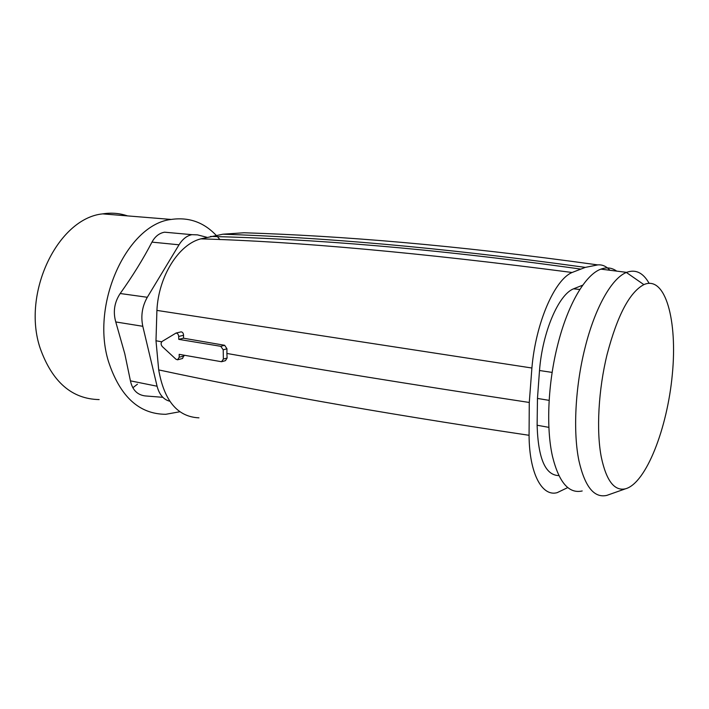 <?xml version="1.0" encoding="UTF-8"?>
<svg xmlns="http://www.w3.org/2000/svg" width="709" height="709" viewBox="0 0 709 709"><rect width="100%" height="100%" fill="white"/><g stroke="black" fill="none" stroke-linecap="round" stroke-linejoin="round"><path stroke-width="1.06" d="M198.945 417.84C177.605 416.857 164.187 400.877 158.701 369.912L155.989 340.754L156.911 310.4C158.541 276.147 178.757 244.348 200.807 238.862L222.918 234.2L244.056 232.765C339.957 235.875 452.174 244.685 597.767 264.9L585.297 267.39L572.092 272.486C420.153 252.723 296.389 241.521 200.807 238.862M169.752 401.232C163.531 399.628 159.312 394.629 157.079 386.228L142.801 326.291C140.674 316.037 142.172 306.368 147.304 297.284L179.023 244.8C182.603 239.057 186.91 235.68 191.935 234.67L197.483 234.865L206.833 237.285M572.092 272.486C554.624 279.692 535.72 322.825 531.901 368.015L529.277 402.464C408.26 384.003 307.458 367.67 226.889 353.454L226.96 348.801L223.211 349.803L220.747 346.311L178.765 339.354L178.695 336.456C178.455 334.4 177.569 333.265 176.036 333.062L162.131 341.428C160.73 342.89 160.783 344.601 162.281 346.559L175.929 359.197L177.516 359.817L179.235 357.221L179.164 354.34L221.554 361.732L223.37 359.064L223.211 349.803M161.696 341.8L155.989 340.754M226.96 348.801L224.647 345.283L183.489 338.202L183.551 335.286C183.418 333.212 182.603 332.069 181.123 331.856L180.494 332.007M567.776 487.562L557.159 492.666C542.022 496.912 529.286 473.55 529.065 435.291L529.277 402.464M222.077 361.59L225.435 360.651L227.11 358.027L226.889 353.454M178.012 359.685L182.55 358.479L184.012 355.191M609.882 270.262C606.301 266.265 602.269 264.484 597.767 264.9M162.848 397.315L145.194 395.923C137.307 394.931 132.379 389.906 130.429 380.848L157.079 386.228M130.429 380.848L124.793 353.773L115.771 321.948L142.801 326.291M115.771 321.948C112.908 311.783 114.379 302.3 120.193 293.517C132.592 276.138 143.183 259.015 151.965 242.123C155.041 236.478 159.233 233.164 164.55 232.189L172.615 232.924M582.78 285.151L573.537 288.82C558.568 294.625 542.429 332.069 539.505 370.515L537.466 398.431L537.121 425.24C538.14 458.528 545.389 475.314 558.878 475.597M183.489 338.202L178.765 339.354M179.864 411.752L165.791 414.295C139.115 414.18 119.998 396.553 108.45 361.422C90.424 303.487 127.478 224.177 171.206 219.444C190.544 216.662 206.78 223.379 219.932 239.615M537.466 398.431L549.147 400.363M137.457 384.181L132.831 387.779M99.154 399.584C71.928 399.043 52.28 381.983 40.227 348.403C21.385 293.127 58.094 218.195 102.654 213.879C111.286 212.514 119.573 213.187 127.531 215.899M616.67 271.113C611.911 267.683 606.656 267.018 600.904 269.136C585.581 274.534 567.953 303.957 557.823 344.397C547.906 382.931 545.957 428.147 552.55 456.676C559.02 482.51 568.902 493.943 582.204 490.965M609.864 494.315L606.833 495.387C594.222 498.285 584.952 486.87 579.014 461.142C572.943 432.543 575.15 387.087 584.916 348.279C594.851 307.812 611.77 278.203 626.375 272.469L626.623 272.362C635.619 269.074 643.098 272.69 649.054 283.237M607.126 354.332C617.353 315.461 629.601 292.223 643.861 284.619C665.476 274.968 677.653 320.69 672.3 374.618C667.32 428.466 646.05 483.308 625.462 488.811C614.357 491.266 606.301 480.711 601.303 457.145C596.189 430.975 598.396 389.684 607.126 354.332M531.901 368.015L156.911 310.4M529.065 435.291C370.621 411.645 252.847 390.101 158.701 369.912M585.297 267.39C435.397 246.643 319.927 237.444 222.918 234.2M120.193 293.517L147.304 297.284M151.965 242.123L179.023 244.8M183.551 335.286L178.695 336.456M224.647 345.283L220.747 346.311M227.11 358.027L223.37 359.064M184.074 355.945L179.235 357.221M539.505 370.515L552.151 372.411M573.537 288.82L579.865 289.467M537.121 425.24L548.89 427.367M210.546 236.425C311.925 239.022 429.53 247.964 580.325 269.03M164.55 232.189L191.935 234.67M181.114 331.856L176.036 333.062M581.575 285.576L582.417 285.656M171.206 219.444L102.654 213.879M626.623 272.362L600.904 269.136M643.861 284.619L626.375 272.469M625.462 488.811L606.833 495.387"/></g></svg>
